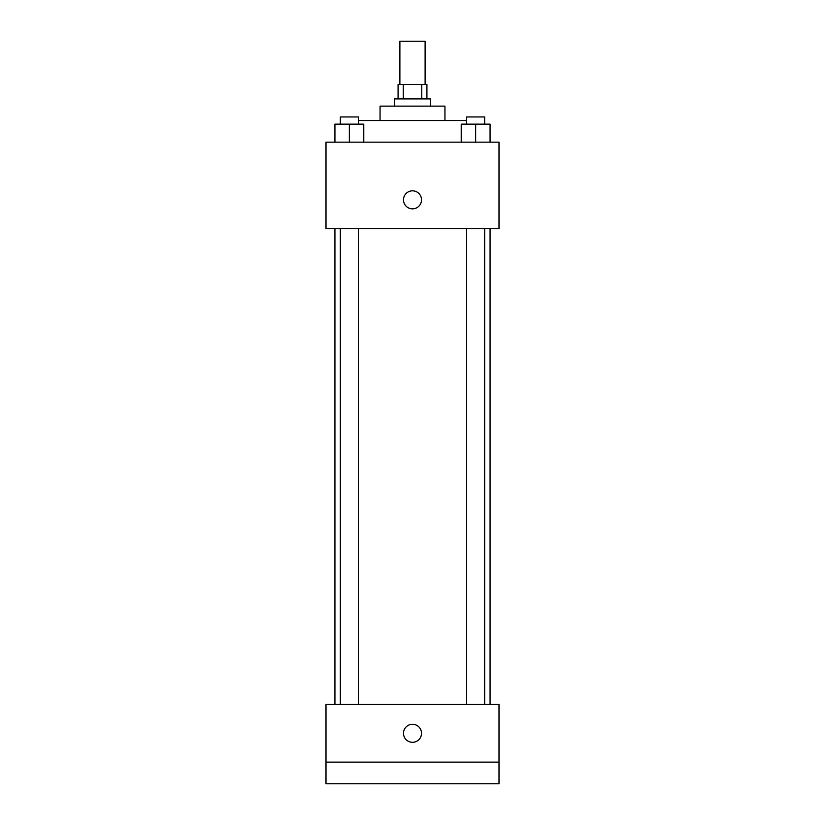 <?xml version="1.0" encoding="UTF-8"?>
<svg xmlns="http://www.w3.org/2000/svg" width="825" height="825" viewBox="0 0 825 825"><rect width="100%" height="100%" fill="white"/><g stroke="black" fill="none" stroke-linecap="round" stroke-linejoin="round"><path stroke-width="1.24" d="M425.112 84.501L425.112 41.25L399.888 41.25L399.888 84.501M403.25 98.918L403.25 84.501L398.083 84.501L398.083 98.918M403.25 84.501L426.917 84.501L426.917 98.918M421.75 98.918L421.75 84.501M394.474 106.126L394.474 98.918L430.526 98.918L430.526 106.126M380.057 120.543L380.057 106.126L444.943 106.126L444.943 120.543M358.359 120.543L466.641 120.543M325.999 142.168L499.001 142.168L499.001 228.68L325.999 228.68L325.999 142.168M412.5 208.849A9.013 9.013 0 0 1 404.693 195.339A9.013 9.013 0 0 1 420.307 195.339A9.013 9.013 0 0 1 412.5 208.849M325.999 704.457L499.001 704.457L499.001 783.75L325.999 783.75L325.999 704.457M412.5 742.304A9.013 9.013 0 0 1 404.693 728.784A9.013 9.013 0 0 1 420.307 728.784A9.013 9.013 0 0 1 412.5 742.304M325.999 762.125L499.001 762.125M461.227 142.168L461.227 124.152L490.071 124.152L490.071 142.168L490.071 124.152M475.643 142.168L475.643 124.152M484.657 124.152L484.657 116.944L466.641 116.944L466.641 124.152M334.929 142.168L334.929 124.152L363.773 124.152L363.773 142.168L363.773 124.152M349.357 142.168L349.357 124.152M358.359 124.152L358.359 116.944L340.343 116.944L340.343 124.152M490.071 704.457L490.071 228.68M334.929 704.457L334.929 228.68M466.641 228.68L466.641 704.457M484.657 228.68L484.657 704.457M358.359 704.457L358.359 228.68M340.343 704.457L340.343 228.68"/></g></svg>
